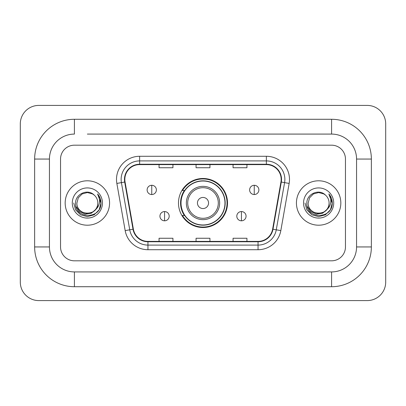 <?xml version="1.0" encoding="UTF-8"?>
<svg xmlns="http://www.w3.org/2000/svg" width="406" height="406" viewBox="0 0 406 406"><rect width="100%" height="100%" fill="white"/><g stroke="black" fill="none" stroke-linecap="round" stroke-linejoin="round"><path stroke-width="0.61" d="M178.488 203A24.512 24.512 0 0 0 203 227.512A24.512 24.512 0 0 0 227.512 203A24.512 24.512 0 0 0 203 178.488A24.512 24.512 0 0 0 178.488 203M184.365 215.49A22.431 22.431 0 0 1 184.365 190.51M65.168 203A22.203 22.203 0 0 0 87.366 225.203A22.203 22.203 0 0 0 109.569 203A22.203 22.203 0 0 0 87.366 180.797A22.203 22.203 0 0 0 65.168 203A22.203 22.203 0 0 0 87.366 225.203A22.203 22.203 0 0 0 109.569 203A22.203 22.203 0 0 0 87.366 180.797A22.203 22.203 0 0 0 65.168 203M296.431 203A22.203 22.203 0 0 0 318.634 225.203A22.203 22.203 0 0 0 340.832 203A22.203 22.203 0 0 0 318.634 180.797A22.203 22.203 0 0 0 296.431 203A22.203 22.203 0 0 0 318.634 225.203A22.203 22.203 0 0 0 340.832 203A22.203 22.203 0 0 0 318.634 180.797A22.203 22.203 0 0 0 296.431 203M124.83 179.411A14.799 14.799 0 0 1 139.634 164.608L266.366 164.608A14.799 14.799 0 0 1 280.942 181.979L272.624 229.162A14.799 14.799 0 0 1 258.049 241.392L147.951 241.392A14.799 14.799 0 0 1 133.376 229.162L125.058 181.979A14.799 14.799 0 0 1 124.83 179.411M124.464 179.411A15.169 15.169 0 0 0 124.693 182.045L133.011 229.223A15.169 15.169 0 0 0 147.951 241.758L258.049 241.758A15.169 15.169 0 0 0 272.989 229.223L281.307 182.045A15.169 15.169 0 0 0 266.366 164.242L139.634 164.242A15.169 15.169 0 0 0 124.464 179.411M116.857 183.426A23.127 23.127 0 0 1 139.634 156.285L266.366 156.285A23.127 23.127 0 0 1 289.143 183.426L280.825 230.603A23.127 23.127 0 0 1 258.049 249.715L147.951 249.715A23.127 23.127 0 0 1 125.175 230.603L116.857 183.426L121.414 182.624A18.503 18.503 0 0 1 139.634 160.908L266.366 160.908A18.503 18.503 0 0 1 284.586 182.624L276.268 229.801A18.503 18.503 0 0 1 258.049 245.092L147.951 245.092A18.503 18.503 0 0 1 129.732 229.801L121.414 182.624A18.503 18.503 0 0 1 121.13 179.411M345.46 159.061A13.875 13.875 0 0 0 331.585 145.186L74.415 145.186A13.875 13.875 0 0 0 60.54 159.061L60.54 246.939A13.875 13.875 0 0 0 74.415 260.814L331.585 260.814A13.875 13.875 0 0 0 345.46 246.939L345.46 159.061A13.875 13.875 0 0 0 331.585 145.186L74.415 145.186A13.875 13.875 0 0 0 60.54 159.061L60.54 246.939A13.875 13.875 0 0 0 74.415 260.814L331.585 260.814A13.875 13.875 0 0 0 345.46 246.939L345.46 159.061M272.989 229.223L276.268 229.801L284.586 182.624L289.143 183.426M196.062 164.608L196.062 167.744L209.938 167.744L209.938 164.608M159.061 164.608L159.061 167.744L172.936 167.744L172.936 164.608M233.064 164.608L233.064 167.744L246.939 167.744L246.939 164.608M209.938 241.392L209.938 238.256L196.062 238.256L196.062 241.392M172.936 241.392L172.936 238.256L159.061 238.256L159.061 241.392M246.939 241.392L246.939 238.256L233.064 238.256L233.064 241.392M87.366 134.081L331.585 134.081L87.366 134.081M371.363 159.061L356.559 159.061L356.559 246.939L356.559 159.061A24.979 24.979 0 0 0 331.585 134.081L331.585 119.283L74.415 119.283A39.778 39.778 0 0 0 34.637 159.061L34.637 246.939A39.778 39.778 0 0 0 74.415 286.717L331.585 286.717A39.778 39.778 0 0 0 371.363 246.939L371.363 159.061A39.778 39.778 0 0 0 331.585 119.283M331.585 286.717L331.585 271.918L74.415 271.918L331.585 271.918A24.979 24.979 0 0 0 356.559 246.939L371.363 246.939M34.637 246.939L49.441 246.939L49.441 159.061L49.441 246.939A24.979 24.979 0 0 0 74.415 271.918L74.415 286.717M74.415 119.283L74.415 134.081A24.979 24.979 0 0 0 49.441 159.061L34.637 159.061M385.7 123.906A18.503 18.503 0 0 0 367.197 105.408L38.803 105.408A18.503 18.503 0 0 0 20.3 123.906L20.3 282.094A18.503 18.503 0 0 0 38.803 300.592L367.197 300.592A18.503 18.503 0 0 0 385.7 282.094L385.7 123.906M96.044 209.156L91.325 213.241L85.138 214.104L79.449 211.526L75.892 206.39M95.38 209.714C89.827 217.215 76.369 212.419 76.912 203C76.272 216.484 98.46 216.484 97.821 203C98.46 216.484 76.272 216.484 76.912 203L78.312 197.773L82.139 193.946L87.366 192.545L92.593 193.946L94.217 195.103C87.797 188.379 75.45 193.916 75.567 203C74.389 219.138 100.556 219.56 100.977 203.782L100.998 203C100.962 199.569 99.82 196.56 97.577 193.966C99.282 196.768 99.881 199.777 99.379 203C98.891 205.74 97.557 207.979 95.38 209.714A10.454 10.454 0 0 0 97.821 203C98.46 216.484 76.272 216.484 76.912 203L78.312 197.773L82.139 193.946M97.821 203A10.454 10.454 0 0 0 94.217 195.103M72.288 203A15.078 15.078 0 0 0 87.366 218.078A15.078 15.078 0 0 0 102.444 203A15.078 15.078 0 0 0 87.366 187.922A15.078 15.078 0 0 0 72.288 203M97.577 193.966L100.992 203.396L100.358 198.869L100.992 203.396L100.358 198.869L100.992 203.396L97.679 194.083L100.992 203.396L97.679 194.083L100.998 203L99.176 209.816L94.182 214.804L87.366 216.631L80.55 214.804L75.562 209.816L73.735 203M97.679 194.083L100.992 203.406M208.552 203A5.552 5.552 0 0 0 203 197.448A5.552 5.552 0 0 0 197.448 203A5.552 5.552 0 0 0 203 208.552A5.552 5.552 0 0 0 208.552 203M219.651 203A16.651 16.651 0 0 0 203 186.349A16.651 16.651 0 0 0 186.349 203A16.651 16.651 0 0 0 203 219.651A16.651 16.651 0 0 0 219.651 203A16.651 16.651 0 0 1 203 219.651A16.651 16.651 0 0 1 186.349 203M224.97 203A21.97 21.97 0 0 0 203 181.03A21.97 21.97 0 0 0 181.03 203A21.97 21.97 0 0 0 203 224.97A21.97 21.97 0 0 0 224.97 203M227.05 203A24.05 24.05 0 0 1 182.446 215.49L184.674 215.49A22.178 22.178 0 0 0 217.672 219.631A22.178 22.178 0 0 0 217.672 186.369A22.178 22.178 0 0 0 184.674 190.51L182.446 190.51A24.05 24.05 0 0 1 227.05 203M151.753 185.283A4.623 4.623 0 0 0 147.124 189.912A4.623 4.623 0 0 0 151.753 194.535A4.623 4.623 0 0 0 156.376 189.912A4.623 4.623 0 0 0 151.753 185.283L151.753 194.535A4.623 4.623 0 0 0 156.376 189.912A4.623 4.623 0 0 0 151.753 185.283M254.247 185.283A4.623 4.623 0 0 0 249.624 189.912A4.623 4.623 0 0 0 254.247 194.535A4.623 4.623 0 0 0 258.876 189.912A4.623 4.623 0 0 0 254.247 185.283L254.247 194.535A4.623 4.623 0 0 0 258.876 189.912A4.623 4.623 0 0 0 254.247 185.283M164.562 211.556A4.623 4.623 0 0 0 159.939 216.18A4.623 4.623 0 0 0 164.562 220.808A4.623 4.623 0 0 0 169.19 216.18A4.623 4.623 0 0 0 164.562 211.556L164.562 220.808A4.623 4.623 0 0 0 169.19 216.18A4.623 4.623 0 0 0 164.562 211.556M241.438 211.556A4.623 4.623 0 0 0 236.81 216.18A4.623 4.623 0 0 0 241.438 220.808A4.623 4.623 0 0 0 246.061 216.18A4.623 4.623 0 0 0 241.438 211.556L241.438 220.808A4.623 4.623 0 0 0 246.061 216.18A4.623 4.623 0 0 0 241.438 211.556M327.307 209.156L322.587 213.241L316.406 214.104L310.712 211.526L307.154 206.39M329.088 203C329.728 216.484 307.54 216.484 308.179 203L309.58 197.773L313.407 193.946L318.634 192.545L323.861 193.946L325.48 195.103C319.065 188.379 306.718 193.916 306.829 203C305.657 219.138 331.819 219.56 332.245 203.782L332.265 203C332.225 199.569 331.088 196.56 328.845 193.966C330.55 196.768 331.149 199.777 330.646 203C330.159 205.74 328.824 207.979 326.642 209.714A10.454 10.454 0 0 0 329.088 203C329.728 216.484 307.54 216.484 308.179 203C307.54 216.484 329.728 216.484 329.088 203A10.454 10.454 0 0 0 325.48 195.103M326.642 209.714C321.095 217.215 307.636 212.419 308.179 203M303.556 203A15.078 15.078 0 0 0 318.634 218.078A15.078 15.078 0 0 0 333.712 203A15.078 15.078 0 0 0 318.634 187.922A15.078 15.078 0 0 0 303.556 203M328.845 193.966L332.26 203.396L331.626 198.869L332.26 203.396L331.626 198.869L332.26 203.396L328.946 194.083L332.26 203.396L328.946 194.083L332.265 203L330.438 209.816L325.45 214.804L318.634 216.631L311.818 214.804L306.824 209.816L305.002 203M328.946 194.083L332.26 203.406M266.366 156.285L266.366 164.242M121.414 182.624L124.693 182.045M147.951 249.715L147.951 241.758M258.049 241.758L258.049 249.715M125.175 230.603L133.011 229.223M281.307 182.045L284.586 182.624M139.634 156.285L139.634 164.242M276.268 229.801L280.825 230.603M218.296 203A15.296 15.296 0 0 0 203 187.704A15.296 15.296 0 0 0 187.704 203A15.296 15.296 0 0 0 203 218.296A15.296 15.296 0 0 0 218.296 203"/></g></svg>
